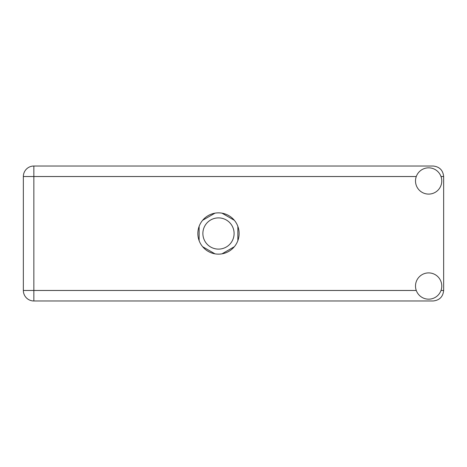 <?xml version="1.0" encoding="UTF-8"?>
<svg xmlns="http://www.w3.org/2000/svg" width="467" height="467" viewBox="0 0 467 467"><rect width="100%" height="100%" fill="white"/><g stroke="black" fill="none" stroke-linecap="round" stroke-linejoin="round"><path stroke-width="0.7" d="M202.876 233.5A15.609 15.609 0 0 0 218.492 249.109A15.609 15.609 0 0 0 234.101 233.5A15.609 15.609 0 0 0 218.492 217.891A15.609 15.609 0 0 0 202.876 233.5M214.995 213.156L202.62 220.301M234.358 220.301L221.983 213.156M237.855 240.645L237.855 226.355M221.983 253.844L234.358 246.699M202.62 246.699L214.995 253.844M199.123 226.355L199.123 240.645M428.642 299.172A13.134 13.134 0 0 0 441.776 286.038A13.134 13.134 0 0 0 428.642 272.903A13.134 13.134 0 0 0 415.507 286.038A13.134 13.134 0 0 0 428.642 299.172M428.642 194.097A13.134 13.134 0 0 0 441.776 180.963A13.134 13.134 0 0 0 428.642 167.828A13.134 13.134 0 0 0 415.507 180.963A13.134 13.134 0 0 0 428.642 194.097M218.492 212.859A20.641 20.641 0 0 0 197.85 233.5A20.641 20.641 0 0 0 218.492 254.141A20.641 20.641 0 0 0 239.127 233.5A20.641 20.641 0 0 0 218.492 212.859M416.272 176.532L33.858 176.532L33.858 290.468L23.35 290.468A10.508 10.508 0 0 0 33.858 300.976A10.508 10.508 0 0 1 23.35 290.468L23.35 176.532A10.508 10.508 0 0 1 33.858 166.024L433.142 166.024C439.482 166.696 442.985 170.198 443.65 176.532L443.65 290.468C442.985 296.802 439.482 300.304 433.142 300.976L33.858 300.976L33.858 290.468L416.272 290.468M441.006 290.468L443.65 290.468M443.65 176.532L441.006 176.532M23.35 176.532L33.858 176.532L33.858 166.024A10.508 10.508 0 0 0 23.35 176.532"/></g></svg>
